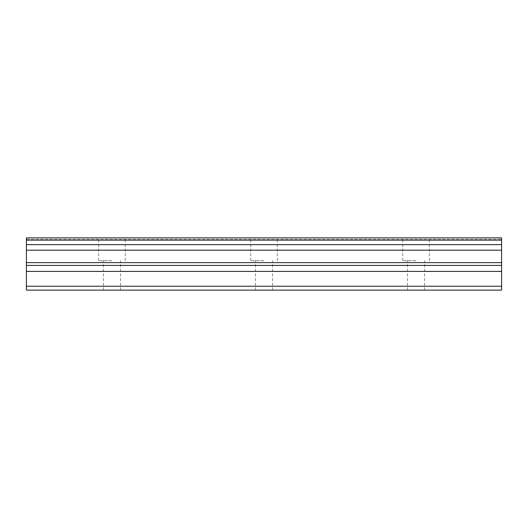<?xml version="1.0" encoding="UTF-8"?>
<svg xmlns="http://www.w3.org/2000/svg" width="528" height="528" viewBox="0 0 528 528"><rect width="100%" height="100%" fill="white"/><g stroke="black" fill="none" stroke-linecap="round" stroke-linejoin="round"><path stroke-width="0.4" stroke-dasharray="2.64 1.98" d="M111.936 260.674L98.63 260.674L111.936 260.674M111.936 290.136L103.382 290.136L111.936 290.136M416.064 260.674L402.758 260.674L416.064 260.674M416.064 290.136L424.618 290.136L416.064 290.136M264 260.674L250.694 260.674L264 260.674M264 290.136L255.446 290.136L264 290.136M111.936 237.864L98.63 237.864L111.936 237.864M416.064 237.864L402.758 237.864L416.064 237.864M264 237.864L250.694 237.864L264 237.864M26.4 286.242L501.6 286.242L501.6 290.136L26.4 290.136L26.4 237.864L26.4 239.29L26.4 237.864L26.4 239.29L26.4 237.864L501.6 237.864L501.6 239.29L501.6 237.864L501.6 239.29L501.6 237.864L26.4 237.864L501.6 237.864L501.6 240.148L26.4 240.148M501.6 286.242L501.6 240.148M26.4 237.864L501.6 237.864L26.4 237.864M26.4 244.636L501.6 244.636M26.4 250.18L501.6 250.18M26.4 262.621L501.6 262.621M26.4 271.412L501.6 271.412M501.6 265.426L26.4 265.426M103.382 290.136L103.382 260.674M407.51 290.136L407.51 260.674M255.446 290.136L255.446 260.674M98.63 260.674L98.63 237.864M402.758 260.674L402.758 237.864M250.694 260.674L250.694 237.864M120.49 290.136L120.49 260.674M424.618 290.136L424.618 260.674M272.554 290.136L272.554 260.674M26.4 239.29L501.6 239.29L26.4 239.29M125.242 260.674L125.242 237.864M429.37 260.674L429.37 237.864M277.306 260.674L277.306 237.864"/><path stroke-width="0.79" d="M26.4 240.148L501.6 240.148L501.6 237.864L26.4 237.864L26.4 244.636L501.6 244.636L501.6 262.621L26.4 262.621L26.4 290.136L501.6 290.136L501.6 262.621M26.4 244.636L26.4 262.621M501.6 240.148L501.6 244.636M26.4 286.242L501.6 286.242M26.4 271.412L501.6 271.412M26.4 250.18L501.6 250.18M26.4 265.426L501.6 265.426"/></g></svg>
